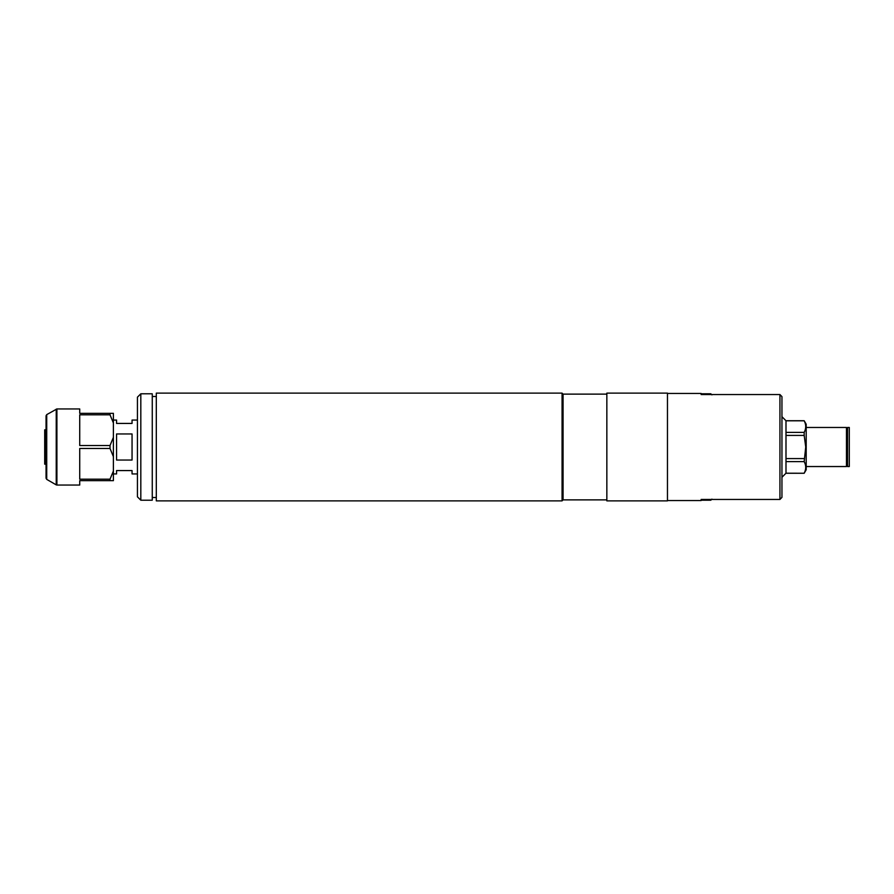 <?xml version="1.0" encoding="UTF-8"?>
<svg xmlns="http://www.w3.org/2000/svg" width="894" height="894" viewBox="0 0 894 894"><rect width="100%" height="100%" fill="white"/><g stroke="black" fill="none" stroke-linecap="round" stroke-linejoin="round"><path stroke-width="1.34" d="M137.441 496.841L137.441 397.159L140.816 393.796L140.816 500.204L137.441 496.841M140.816 500.204L152.259 500.204L152.259 393.796L140.816 393.796M156.305 396.489L152.259 396.489M156.305 497.511L152.259 497.511M562.069 500.875L562.069 393.125L156.305 393.125L156.305 500.875L562.069 500.875L563.075 499.869L606.847 499.869M562.069 393.125L563.075 394.131L563.075 499.869M563.075 394.131L606.847 394.131M667.46 500.875L667.46 393.125L606.847 393.125L606.847 500.875L667.46 500.875M667.46 500.539L701.142 500.539L701.142 499.444L779.937 499.444L779.937 394.556L701.142 394.556L701.142 393.461L667.46 393.461M779.937 499.444L781.948 497.377L781.948 396.623L779.937 394.556M849.3 447L849.3 427.466L847.534 427.466L847.534 466.534L849.3 466.534L849.3 447M806.198 466.534L846.473 466.534L846.473 427.466L806.198 427.466M710.831 394.556L710.831 393.796L701.142 393.796L701.142 394.556M701.142 499.444L701.142 500.204L710.831 500.204L710.831 499.444M785.994 420.795L804.175 420.795C806.232 424.639 806.232 428.494 804.175 432.383L785.994 432.383L785.994 420.739L804.175 420.739L806.198 424.237L806.198 469.763L804.175 473.261L785.994 473.205L781.948 477.307M785.994 432.383L785.994 435.412L804.175 435.412L805.729 447L804.175 461.617C806.232 465.461 806.232 469.328 804.175 473.205M785.994 435.412L785.994 473.205M804.175 432.383L804.175 435.412M804.175 458.588L785.994 458.588M785.994 461.617L804.175 461.617M132.055 433.959L116.566 433.959L116.566 460.041L132.055 460.041L132.055 433.959M137.441 420.057L132.055 420.057L132.055 423.432L116.566 423.432L116.566 420.057L113.393 420.057M137.441 473.943L132.055 473.943L132.055 470.568L116.566 470.568L116.566 473.943L113.393 473.943M46.052 441.055L44.7 441.055L44.7 442.34L46.052 442.34M44.7 442.34L44.7 452.945L46.052 452.945M46.052 451.66L44.7 451.66M44.7 452.945L44.7 461.282L46.052 461.282M46.052 460.488L44.7 460.488M44.7 461.282L44.7 464.165L46.052 464.165L46.052 478.212L46.052 415.788L46.052 429.824L44.7 429.835L44.7 433.512L46.052 433.512M44.7 433.512L44.7 441.055M46.052 432.718L44.7 432.718M56.233 409.128L56.233 484.872L46.723 479.374L46.723 414.626L56.903 408.949L56.903 485.051L79.722 485.051L79.722 480.67L113.102 480.67M56.903 408.949L79.722 408.949L79.722 413.33L110.029 413.33L110.029 414.816L79.722 414.816L79.722 445.514L110.029 445.514L110.029 448.486L79.722 448.486L79.722 479.184L110.029 479.184L110.029 480.67M113.102 413.33L110.029 413.33M113.393 413.33L113.393 437.356L110.029 445.514M110.029 414.816L113.393 422.963M113.393 437.356L113.393 471.037L110.029 479.184M110.029 448.486L113.393 456.644L113.393 480.67M847.534 428.449L846.473 428.449M847.534 465.55L846.473 465.55M710.831 393.796L711.915 394.869M710.831 500.204L711.915 499.131M785.994 473.261L804.175 473.261M785.994 420.739L781.948 416.693M56.233 484.872L56.903 485.051M46.723 479.374L46.052 478.212M46.723 414.626L46.052 415.788"/></g></svg>

